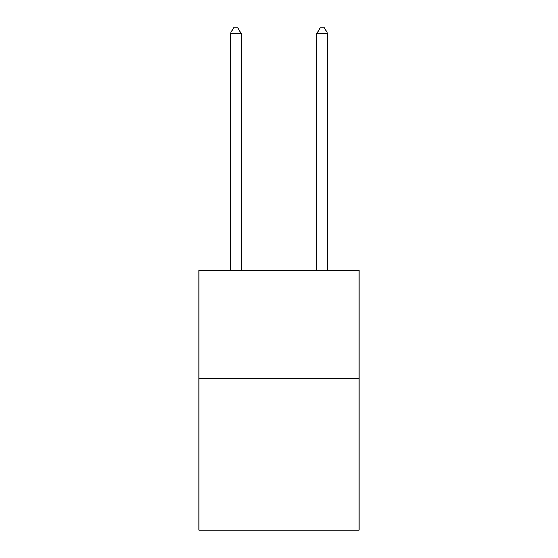 <?xml version="1.0" encoding="UTF-8"?>
<svg xmlns="http://www.w3.org/2000/svg" width="558" height="558" viewBox="0 0 558 558"><rect width="100%" height="100%" fill="white"/><g stroke="black" fill="none" stroke-linecap="round" stroke-linejoin="round"><path stroke-width="0.84" d="M359.08 378.603L359.08 530.1L198.92 530.1L198.92 270.386L359.08 270.386L359.08 378.603L198.92 378.603M241.126 270.386L241.126 33.529L230.301 33.529L230.301 270.386M230.301 33.529L233.551 27.9L237.875 27.9L241.126 33.529M327.699 270.386L327.699 33.529L316.874 33.529L316.874 270.386M316.874 33.529L320.125 27.9L324.449 27.9L327.699 33.529"/></g></svg>
